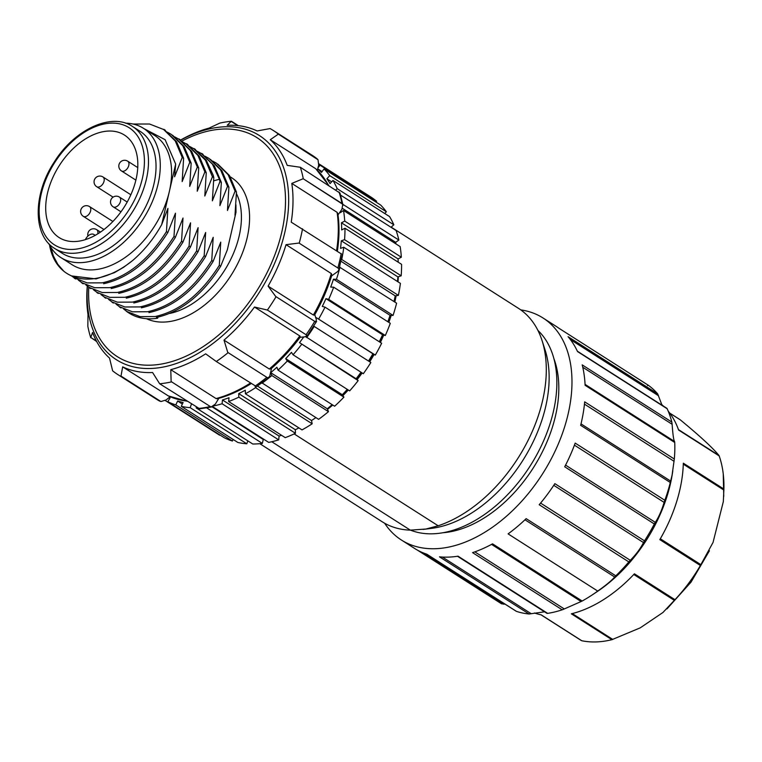 <?xml version="1.0" encoding="UTF-8"?>
<svg xmlns="http://www.w3.org/2000/svg" width="762" height="762" viewBox="0 0 762 762"><rect width="100%" height="100%" fill="white"/><g stroke="black" fill="none" stroke-linecap="round" stroke-linejoin="round"><path stroke-width="1.14" d="M247.821 440.855L246.802 443.789L190.186 407.68L191.453 404.05M182.375 404.05L177.641 401.031A136.741 86.668 122.5 0 0 183.109 402.488L181.28 406.365L237.896 442.484A141.084 89.421 -57.5 0 0 246.802 443.789M233.162 439.464L232.42 441.027L175.812 404.908L177.641 401.031M169.126 397.545A136.741 86.668 122.5 0 0 170.031 397.993L167.792 401.717L224.409 437.826A141.084 89.421 -57.5 0 0 232.42 441.027M219.761 434.864L165.278 400.536L218.761 434.664A141.084 89.421 -57.5 0 0 219.58 435.178M376.018 202.082L376.618 201.273A141.084 89.421 -57.5 0 0 370.513 196.786L318.916 163.868M384.743 213.503L386.353 211.76A141.084 89.421 -57.5 0 0 380.686 205.064L324.069 168.945L321.478 172.412A136.741 86.668 122.5 0 0 317.697 168.869M391.001 227.276L393.83 224.79A141.084 89.421 -57.5 0 0 389.563 216.579L332.946 180.461L330.07 183.585A136.741 86.668 122.5 0 0 326.86 178.765L329.736 175.641A141.084 89.421 -57.5 0 0 324.069 168.945M396.002 243.945A136.741 86.668 122.5 0 0 395.64 242.306L398.869 240.068A141.084 89.421 -57.5 0 0 396.107 230.534L340.633 195.148M398.212 262.195A136.741 86.668 122.5 0 0 398.05 258.909L401.336 257.213A141.084 89.421 -57.5 0 0 400.145 246.593L343.529 210.474L340.3 212.703A136.741 86.668 122.5 0 0 340.157 211.826M397.478 281.511A136.741 86.668 122.5 0 0 397.907 276.911L401.174 275.796A141.084 89.421 -57.5 0 0 401.593 264.347L344.976 228.229L341.681 229.924A136.741 86.668 122.5 0 0 341.433 222.79L344.719 221.094A141.084 89.421 -57.5 0 0 343.529 210.474M393.973 301.514A136.741 86.668 122.5 0 0 395.23 295.866L398.393 295.361A141.084 89.421 -57.5 0 0 400.402 283.369L343.786 247.25L340.519 248.364A136.741 86.668 122.5 0 0 341.29 240.792L344.567 239.678A141.084 89.421 -57.5 0 0 344.976 228.229M387.848 321.755A136.741 86.668 122.5 0 0 390.068 315.316L393.059 315.42A141.084 89.421 -57.5 0 0 396.602 303.19L339.557 267.138M379.286 341.757A136.741 86.668 122.5 0 0 382.562 334.766L385.305 335.499A141.084 89.421 -57.5 0 0 390.296 323.317L333.68 287.198L330.698 287.083A136.741 86.668 122.5 0 0 333.461 279.197L336.442 279.311A141.084 89.421 -57.5 0 0 339.985 267.071M368.513 361.045A136.741 86.668 122.5 0 0 372.894 353.758L375.304 355.082A141.084 89.421 -57.5 0 0 381.638 343.262L325.022 307.143L322.288 306.41A136.741 86.668 122.5 0 0 325.945 298.656L328.689 299.38A141.084 89.421 -57.5 0 0 333.68 287.198M305.772 336.709L363.331 373.704A141.084 89.421 -57.5 0 0 370.837 362.522L313.696 326.117M360.998 372.218A136.741 86.668 122.5 0 1 356.121 378.743L358.159 380.629L299.504 342.624L356.121 378.743M347.272 389.363A136.741 86.668 122.5 0 1 342.309 394.735L285.693 358.616A136.741 86.668 122.5 0 0 291.436 352.358L293.046 354.778L349.663 390.887A141.084 89.421 -57.5 0 0 358.159 380.629M342.309 394.735L343.91 397.145L287.303 361.026L285.693 358.616M332.108 404.622A136.741 86.668 122.5 0 1 327.317 408.784L270.71 372.666A136.741 86.668 122.5 0 0 276.882 367.246L278.016 370.113L334.632 406.232A141.084 89.421 -57.5 0 0 343.91 397.145M327.317 408.784L328.46 411.651L271.844 375.533L270.71 372.666M261.938 382.857L318.621 419.338A141.084 89.421 -57.5 0 0 328.46 411.651M315.878 417.586A136.741 86.668 122.5 0 1 311.525 420.538L312.163 423.796L255.556 387.677L255.299 386.372M298.923 427.92A136.741 86.668 122.5 0 1 295.323 429.711L238.706 393.592A136.741 86.668 122.5 0 0 245.278 390.211L245.412 393.783L302.019 429.901A141.084 89.421 -57.5 0 0 312.163 423.796M295.323 429.711L295.446 433.283L238.83 397.164L238.706 393.592M281.559 435.293A136.741 86.668 122.5 0 1 279.092 436.083L222.475 399.964A136.741 86.668 122.5 0 0 229.01 397.735L228.629 401.526L285.236 437.645A141.084 89.421 -57.5 0 0 295.446 433.283M279.092 436.083L278.702 439.874L222.085 403.755L222.475 399.964M212.655 406.641L268.691 442.389A141.084 89.421 -57.5 0 0 278.702 439.874M263.985 439.398A136.741 86.668 122.5 0 1 263.252 439.483L262.357 443.408L206.759 407.937M196.405 407.203L196.158 407.899L252.774 444.017A141.084 89.421 -57.5 0 0 262.357 443.408M376.618 201.273L320.002 165.163L317.964 167.888M322.078 171.602L317.716 168.821M386.353 211.76L329.736 175.641M331.68 181.842L326.86 178.765M393.83 224.79L337.214 188.681L335.823 189.9M398.869 240.068L342.9 204.368M395.64 242.306L342.452 208.369M401.336 257.213L344.719 221.094M398.05 258.909L341.433 222.79M401.174 275.796L344.567 239.678M397.907 276.911L341.29 240.792M398.393 295.361L341.414 259.299M395.23 295.866L340.985 261.261M393.059 315.42L336.442 279.311M390.068 315.316L333.461 279.197M385.305 335.499L328.689 299.38M382.562 334.766L325.945 298.656M375.304 355.082L316.278 317.64A136.741 86.668 122.5 0 1 315.916 318.278M372.894 353.758L316.278 317.64M303.79 336.928A136.741 86.668 122.5 0 1 299.504 342.624M311.525 420.538L257.47 386.058M263.252 439.483L212.112 406.86M169.84 398.307L168.916 397.707M167.792 401.717A141.084 89.421 -57.5 0 0 175.812 404.908M181.28 406.365A141.084 89.421 -57.5 0 0 190.186 407.68M196.158 407.899A141.084 89.421 -57.5 0 0 197.463 407.889M213.77 405.927A141.084 89.421 -57.5 0 0 222.085 403.755M228.629 401.526A141.084 89.421 -57.5 0 0 238.83 397.164M245.412 393.783A141.084 89.421 -57.5 0 0 255.556 387.677M262.004 383.219A141.084 89.421 -57.5 0 0 271.844 375.533M278.016 370.113A141.084 89.421 -57.5 0 0 287.303 361.026M293.046 354.778A141.084 89.421 -57.5 0 0 301.542 344.51M306.715 337.585A141.084 89.421 -57.5 0 0 314.22 326.403M318.697 318.964A141.084 89.421 -57.5 0 0 325.022 307.143M341.786 259.242A141.084 89.421 -57.5 0 0 343.786 247.25M337.214 188.681A141.084 89.421 -57.5 0 0 332.946 180.461M320.002 165.163A141.084 89.421 -57.5 0 0 318.868 164.23M79.105 241.125A60.77 38.519 122.5 0 1 59.074 237.534A60.77 38.519 122.5 0 1 59.293 165.583A60.77 38.519 122.5 0 1 124.444 135.065A60.77 38.519 122.5 0 1 131.435 193.415A60.77 38.519 122.5 0 1 79.105 241.125M94.898 235.515A7.239 4.582 -57.5 0 0 93.936 234.525A7.239 4.582 -57.5 0 0 85.392 239.63M54.74 248.498L62.284 253.317A72.352 45.853 -57.5 0 0 86.125 257.594A72.352 45.853 -57.5 0 0 148.428 200.787A72.352 45.853 -57.5 0 0 140.113 131.331L132.559 126.511A72.352 45.853 122.5 0 1 140.875 195.977A72.352 45.853 122.5 0 1 78.581 252.774A72.352 45.853 122.5 0 1 54.74 248.498C32.833 235.687 32.766 194.377 54.226 162.068C74.543 129.226 111.795 112.128 132.559 126.511M49.721 245.402L49.701 246.021C51.911 257.023 56.636 265.443 63.884 271.282L57.788 264.3L53.35 255.861L50.749 247.155M195.215 149.628L206.254 160.182L213.236 175.298L213.808 177.603L212.35 200.835L219.98 181.547L219.408 179.241L213.722 180.823M71.457 275.854L74.362 277.93L87.182 282.912L102.241 282.845C126.844 277.397 148.247 260.318 166.449 231.638L167.907 208.407L161.696 224.59L175.67 164.078L174.603 176.755L182.232 157.458L175.26 140.941L163.63 129.502L149.495 124.006L133.074 124.035M175.67 164.078L165.116 139.684L143.913 128.607M60.893 257.575L72.219 264.805A76.695 48.606 -57.5 0 0 169.374 191.376A76.695 48.606 -57.5 0 0 154.715 135.493L143.389 128.273A76.695 48.606 122.5 0 1 158.048 184.156A76.695 48.606 122.5 0 1 60.893 257.575A76.695 48.606 122.5 0 1 48.768 243.545M165.002 130.378L176.632 141.818L183.613 158.344L182.232 157.458M183.613 158.344L182.156 181.566M182.156 181.575L189.786 162.277L182.794 145.752L171.164 134.312L167.278 132.14M172.564 135.179L184.185 146.628L191.157 163.154L189.776 162.277M191.157 163.154L189.7 186.385L197.329 167.088L190.357 150.562L178.727 139.113L174.746 136.903M179.822 139.846L191.729 151.447L198.711 167.973L197.329 167.088M198.711 167.973L197.244 191.205L204.873 171.907L197.901 155.381L186.261 143.951L182.442 141.808M187.643 144.828L199.282 156.258L206.254 172.784L204.873 171.907M206.254 172.784L204.797 196.015L212.427 176.727L205.445 160.201L193.815 148.761L189.919 146.59M213.808 177.603L212.427 176.717M237.734 125.597L231.191 121.415L227.2 125.292A136.017 86.211 122.5 0 1 257.118 130.95L270.081 128.578A144.704 91.707 122.5 0 1 273.377 130.531A144.704 91.707 122.5 0 1 278.473 134.179L312.068 155.21A144.704 91.707 -57.5 0 1 317.163 158.858L318.03 159.772L318.687 165.183L317.335 170.24M339.985 193.072L300.352 167.269L287.207 165.364A136.017 86.211 122.5 0 0 270.262 139.732L315.563 168.621A136.017 86.211 -57.5 0 1 328.393 185.166M300.342 167.269A144.704 91.707 122.5 0 1 303.276 178.794L341.967 203.473L343.052 205.159M303.276 178.794L342.786 204.311L341.89 209.321L337.537 215.608M337.842 213.684L337.09 212.322L291.798 183.423A136.017 86.211 122.5 0 1 291.227 222.161L341.233 253.86M302.533 228.81A144.704 91.707 122.5 0 1 301.038 235.963A144.704 91.707 122.5 0 1 299.218 243.173L338.728 268.548L338.795 269.958L337.785 271.491L331.632 275.863M331.841 275.139L331.327 273.558L286.036 244.669A136.017 86.211 122.5 0 1 268.091 286.131L275.701 296.466L315.62 321.935L275.701 296.466M268.091 286.131L313.382 315.02L314.535 315.125M314.792 314.687L316.392 319.792L315.62 321.935L316.468 321.593M276.063 296.704A144.704 91.707 122.5 0 1 267.386 310.048L306.953 335.29L307 336.156M306.953 335.29L305.362 336.766L300.095 337.299M300.314 336.995L299.942 336.032L254.498 307.038A136.017 86.211 122.5 0 1 223.999 340.119L227.752 352.406L267.681 377.876L227.752 352.406M223.999 340.119L269.3 369.008L270.805 368.96M271.548 368.322L269.643 376.571L267.681 377.876M228.009 352.749A144.704 91.707 122.5 0 1 216.303 361.512L255.403 385.934M216.303 361.512L205.664 353.844A136.017 86.211 122.5 0 1 170.774 369.665L216.065 398.564L217.351 398.755M219.227 397.669L215.294 404.136L211.055 407.022L171.136 381.543L211.055 407.022L211.874 406.927M171.269 381.952A144.704 91.707 122.5 0 1 159.668 383.772L199.73 408.842M159.668 383.772L152.59 372.523A136.017 86.211 122.5 0 1 122.672 366.865L168.383 395.954M170.117 396.745L166.135 399.945L160.925 401.545L156.42 399.183A144.704 91.707 -57.5 0 0 159.715 401.145L120.996 376.076L160.925 401.545M180.337 140.198A136.017 86.211 122.5 0 1 209.017 128.14L219.847 123.082M238.335 125.663L231.448 121.263A144.704 91.707 122.5 0 0 219.847 123.092M318.03 159.772L278.473 134.179M278.111 134.303L270.262 139.732M302.857 178.841L291.798 183.423M338.728 268.548L299.218 243.173M298.799 243.078L286.036 244.669M254.498 307.038L267.386 310.048M170.774 369.665L171.136 381.543M122.672 366.865L120.996 376.076M121.034 376.466A144.704 91.707 122.5 0 1 117.739 374.504A144.704 91.707 122.5 0 1 112.643 370.856L109.528 358.083A136.017 86.211 122.5 0 1 92.583 332.451L90.792 337.471L96.441 341.071M90.792 337.471L96.688 341.538M90.764 337.766A144.704 91.707 122.5 0 1 87.84 326.241L87.992 314.392A136.017 86.211 122.5 0 1 87.287 286.045M235.991 212.284L227.305 249.926L220.675 266.224C202.473 294.913 181.07 311.982 156.458 317.44L157.658 318.202L157.896 317.163M166.449 231.638L167.831 232.515C149.638 261.204 128.235 278.273 103.622 283.731M78.334 280.121L81.896 282.74L94.717 287.722L109.795 287.665C134.407 282.216 155.81 265.147 174.003 236.449L175.46 213.217L167.831 232.515M174.003 236.449L175.384 237.334C157.182 266.024 135.779 283.093 111.166 288.541M85.887 284.94L89.449 287.56L102.27 292.541L117.338 292.475C141.951 287.026 163.354 269.958 181.547 241.268L183.004 218.037L175.384 237.334M181.547 241.268L182.928 242.145C164.735 270.843 143.332 287.912 118.72 293.36M93.44 289.75L97.003 292.37L109.823 297.361L124.882 297.294C149.495 291.846 170.898 274.768 189.1 246.078L190.557 222.847L182.928 242.145M189.1 246.078L190.481 246.964C172.279 275.654 150.876 292.722 126.263 298.171M100.984 294.57L104.556 297.19L117.367 302.171L132.436 302.114C157.048 296.656 178.451 279.587 196.644 250.898L198.101 227.667L190.481 246.964M196.644 250.898L198.025 251.774C179.832 280.473 158.429 297.542 133.817 302.99M205.654 232.477L198.025 251.774M108.537 299.39L112.109 302.009L124.92 306.991L139.979 306.924C164.611 301.485 186.023 284.417 204.197 255.718L205.654 232.486M204.197 255.718L205.578 256.594C187.376 285.283 165.973 302.352 141.361 307.81M123.644 309.029L127.216 311.648L140.037 316.63L155.086 316.554C179.689 311.106 201.101 294.037 219.304 265.347L220.751 242.116L213.122 261.414L211.741 260.528L213.208 237.296L205.578 256.594M116.1 304.209L119.663 306.829L132.474 311.81L147.533 311.744C172.155 306.295 193.558 289.227 211.75 260.537M213.122 261.414C194.929 290.103 173.526 307.172 148.914 312.62M219.294 265.347L220.675 266.224M125.473 310.458A86.82 55.026 -57.5 0 0 129.045 313.068A86.82 55.026 -57.5 0 0 157.658 318.202M219.399 179.232L212.417 164.125L201.378 153.572L197.444 151.381M202.482 154.295L214.379 165.897L221.351 182.413L219.98 181.537M221.351 182.423L219.894 205.645L227.524 186.357L228.905 187.233L227.447 210.464L235.077 191.167L228.105 174.65L216.484 163.22L212.588 161.049M227.533 186.357L220.561 169.84L208.931 158.401L205.121 156.277M210.293 159.277L221.923 170.707L228.905 187.233M217.837 164.087L229.467 175.527L236.449 192.053L235.067 191.167M236.449 192.053L234.991 215.284L236.001 212.293L235.925 204.768M161.696 224.59C153.886 238.62 144.218 250.584 132.693 260.48L123.644 267.272L114.367 272.682L96.069 278.911L71.638 275.93M132.693 260.48A86.82 55.026 122.5 0 1 95.383 278.473A86.82 55.026 122.5 0 1 66.77 273.339A86.82 55.026 122.5 0 1 63.875 271.282M125.549 123.187A76.695 48.606 122.5 0 1 143.389 128.273M398.25 278.273L398.278 276.777A128.054 81.163 122.5 0 1 398.25 278.273L398.002 281.845M388.858 322.393L391.249 315.354M394.849 302.066L396.154 295.713M344.595 392.306L347.377 389.439M356.502 379.095L361.588 372.589M369.303 361.54L373.799 354.254M380.257 342.376L383.724 335.08M669.712 413.09L680.333 419.872C699.792 435.931 712.67 447.789 718.966 455.457L719.185 455.924A122.996 77.953 122.5 0 1 722.852 470.973A122.996 77.953 122.5 0 1 723.262 474.078A122.996 77.953 122.5 0 1 723.9 489.071L723.338 501.567L713.051 542.42L700.392 565.509A122.996 77.953 122.5 0 1 674.98 599.694L662.95 612.486L640.242 627.84L611.905 639.689A122.996 77.953 122.5 0 1 581.768 640.737L541.191 614.848A122.996 77.953 -57.5 0 1 534.476 613M611.905 639.689L571.329 613.81A122.996 77.953 -57.5 0 0 634.403 573.815L674.98 599.694M719.185 455.924L678.609 430.044A122.996 77.953 -57.5 0 0 668.245 411.223M663.54 406.194A122.996 77.953 -57.5 0 0 661.673 404.517M723.9 489.071L683.323 463.191A122.996 77.953 122.5 0 1 659.825 539.629L700.392 565.509M666.54 408.337L667.169 408.756A131.674 83.458 122.5 0 1 671.836 422.072L672.132 424.282C672.856 434.673 673.665 440.417 674.58 441.493L674.741 442.484A131.674 83.458 122.5 0 1 674.322 459.029L672.065 475.212L670.293 482.498A131.674 83.458 122.5 0 1 667.817 491.385A131.674 83.458 122.5 0 1 664.826 500.282L664.131 502.387C661.616 510.683 658.673 517.341 655.301 522.361L654.348 523.98A131.674 83.458 122.5 0 1 644.5 540.849L643.499 542.573C640.394 548.64 635.994 554.565 630.298 560.318L628.841 561.908A131.674 83.458 122.5 0 1 615.791 575.834L614.677 577.005C611.457 580.711 605.809 585.397 597.732 591.064L508.092 533.886A131.674 83.458 -57.5 0 0 526.151 518.646L615.791 575.834M647.519 385.62L648.472 385.382A131.674 83.458 122.5 0 1 657.682 393.859L662.026 405.222M505.168 604.218L501.567 603.809L417.3 550.05M491.528 544.382L581.12 601.532L564.299 608.943L474.812 551.859M597.732 591.064A131.674 83.458 122.5 0 1 592.074 595.008L596.617 591.998A122.996 77.953 -57.5 0 0 667.36 495.205A122.996 77.953 -57.5 0 0 672.455 473.116L672.817 470.678M544.544 611.81L529.114 614.01A131.674 83.458 122.5 0 1 516.493 611.391L426.853 554.212A131.674 83.458 -57.5 0 1 414.566 548.421L401.355 539.991A131.674 83.458 122.5 0 1 384.648 523.237M648.472 385.382L558.832 328.193A131.674 83.458 -57.5 0 0 556.203 326.393L542.992 317.973A131.674 83.458 122.5 0 1 564.966 425.767A131.674 83.458 122.5 0 1 401.355 539.991M667.169 408.756L577.529 351.568A131.674 83.458 -57.5 0 0 568.042 336.671L657.682 393.859M674.741 442.484L585.102 385.296A131.674 83.458 -57.5 0 0 582.197 364.884L671.836 422.072M670.293 482.498L580.654 425.32A131.674 83.458 -57.5 0 0 584.683 401.85L674.322 459.029M654.348 523.98L564.709 466.792A131.674 83.458 -57.5 0 0 575.186 443.103L664.826 500.282M628.841 561.908L539.201 504.72A131.674 83.458 -57.5 0 0 554.86 483.66L644.5 540.849M581.12 601.532L582.168 601.018A131.674 83.458 122.5 0 0 592.074 595.008M564.299 608.943L562.204 609.81L472.564 552.631A131.674 83.458 -57.5 0 0 492.528 543.839L582.168 601.018M562.204 609.81A131.674 83.458 122.5 0 1 547.678 613.372L546.897 613.21M529.114 614.01L439.474 556.832A131.674 83.458 -57.5 0 0 458.038 556.184L547.678 613.372M520.751 309.886A131.674 83.458 122.5 0 1 542.992 317.973M553.907 358.645A114.31 72.447 122.5 0 1 533.248 467.944A114.31 72.447 122.5 0 1 442.846 532.752M537.905 330.384A119.377 75.657 122.5 0 1 541.325 445.837A119.377 75.657 122.5 0 1 441.503 532.971A119.377 75.657 122.5 0 1 410.451 530.142M423.062 529.419L431.406 528.39A119.377 75.657 -57.5 0 0 433.788 528.047A119.377 75.657 -57.5 0 0 523.313 459.657A119.377 75.657 -57.5 0 0 545.135 350.12L542.049 340.547A126.616 80.248 122.5 0 1 438.169 525.78L294.142 433.902M271.758 441.731L410.347 530.142L425.92 529.028L438.169 525.78M410.347 530.142A126.616 80.248 122.5 0 1 382.229 521.789L259.794 443.675M391.173 227.124L518.417 308.305A126.616 80.248 122.5 0 1 542.049 340.547M395.43 295.837A126.616 80.248 122.5 0 1 394.345 301.742M390.916 315.344A126.616 80.248 122.5 0 1 388.696 322.288M383.743 335.08A126.616 80.248 122.5 0 1 380.39 342.462M374.113 354.425A126.616 80.248 122.5 0 1 369.713 361.798M362.169 372.961A126.616 80.248 122.5 0 1 357.102 379.647M348.272 390.011A126.616 80.248 122.5 0 1 342.9 395.63M332.765 405.032A126.616 80.248 122.5 0 1 327.536 409.327M315.916 417.614A126.616 80.248 122.5 0 1 315.039 418.176M100.47 232.086L96.66 229.657A5.791 3.667 122.5 0 1 97.888 233.153A5.791 3.667 122.5 0 1 97.774 233.839M112.89 221.485L89.525 206.578A5.791 3.667 122.5 0 1 88.811 214.379A5.791 3.667 122.5 0 1 83.306 216.332L103.975 229.524M137.76 167.592L127.692 161.173A5.791 3.667 122.5 0 1 127.673 168.031A5.791 3.667 122.5 0 1 121.472 170.936L135.884 180.127M130.845 194.758L102.956 176.955A5.791 3.667 122.5 0 1 103.622 182.518A5.791 3.667 122.5 0 1 98.631 187.061A5.791 3.667 122.5 0 1 96.726 186.719L113.071 197.148M127.197 202.044L119.405 197.072A5.791 3.667 122.5 0 1 120.072 202.635A5.791 3.667 122.5 0 1 115.091 207.178A5.791 3.667 122.5 0 1 113.186 206.835L120.977 211.807M77.295 248.964A69.456 44.025 -57.5 0 0 142.846 148.095A69.456 44.025 -57.5 0 0 55.15 161.858A69.456 44.025 -57.5 0 0 77.295 248.964M230.372 176.927A82.477 52.273 -57.5 0 1 241.278 255.88A82.477 52.273 -57.5 0 1 169.888 321.507A82.477 52.273 122.5 0 1 146.456 318.697M341.967 203.473A144.704 91.707 -57.5 0 0 339.033 191.948M336.594 250.546A136.017 86.211 -57.5 0 0 337.09 212.322M337.909 267.853A144.704 91.707 -57.5 0 0 339.728 260.642A144.704 91.707 -57.5 0 0 341.224 253.489M313.382 315.02A136.017 86.211 -57.5 0 0 331.327 273.558M306.076 334.728A144.704 91.707 -57.5 0 0 314.744 321.383M269.3 369.008A136.017 86.211 -57.5 0 0 299.79 335.937M254.994 386.191A144.704 91.707 -57.5 0 0 266.7 377.438M216.065 398.564A136.017 86.211 -57.5 0 0 250.26 383.172M198.349 408.451A144.704 91.707 -57.5 0 0 209.95 406.632M167.964 395.754A136.017 86.211 -57.5 0 0 186.747 401.05M180.47 140.294A132.95 84.258 122.5 0 1 284.807 232.42A132.95 84.258 122.5 0 1 284.655 233.077A132.95 84.258 122.5 0 1 169.659 365.55A132.95 84.258 122.5 0 1 87.42 286.15M88.773 287.112A129.883 82.315 -57.5 0 0 170.545 361.94A129.883 82.315 -57.5 0 0 281.74 232.248A129.883 82.315 -57.5 0 0 181.699 141.218M169.764 313.43A76.695 48.606 -57.5 0 0 228 264.585A76.695 48.606 -57.5 0 0 236.42 193.577M678.456 429.606L718.966 455.457M674.399 600.399L633.774 574.481M572.252 613.572L612.81 639.451M660.311 538.782L700.945 564.699M723.89 490.061L683.295 464.163M670.674 481.098L581.006 423.891M584.454 404.136L674.075 461.305M674.58 441.493L585.064 384.381L674.599 441.503M582.778 367.274L672.132 424.282M570.338 339.509L658.539 395.773M503.549 604.218L422.834 552.726M630.298 560.318L540.572 503.082M553.764 485.327L643.499 542.573M655.301 522.361L565.575 465.125M574.424 445.16L664.131 502.387M531.247 613.743L442.37 557.051M524.97 519.779L614.677 577.005M96.66 229.657A5.791 5.791 0 0 0 87.954 236.02M89.525 206.578A5.791 5.791 0 0 0 81.534 208.34A5.791 5.791 0 0 0 83.306 216.332M127.692 161.173A5.791 5.791 0 0 0 119.472 168.764A5.791 5.791 0 0 0 121.472 170.936M102.956 176.955A5.791 5.791 0 0 0 94.964 178.727A5.791 5.791 0 0 0 96.726 186.719M119.405 197.072A5.791 5.791 0 0 0 111.414 198.844A5.791 5.791 0 0 0 113.186 206.835M93.936 234.525L95.212 235.334M165.24 130.197L163.859 129.311M180.337 139.827L178.956 138.941M187.881 144.637L186.5 143.761M195.434 149.457L194.053 148.571M315.859 168.869L328.765 185.395M339.957 192.957L343.062 205.245M337.871 213.874C339.538 225.523 339.366 237.982 337.347 251.241M338.747 270.139L342.424 254.213M331.765 275.406C327.631 288.817 321.964 301.923 314.754 314.744M316.592 321.393L306.867 336.347M300.123 337.261C291.351 349.034 281.702 359.502 271.177 368.646M269.138 377.238L256.175 386.944M251.479 383.381C240.24 390.506 229.01 395.592 217.77 398.64M211.95 406.908L199.634 408.851M187.071 401.26L168.221 395.888M273.377 130.531L312.068 155.21M117.739 374.504L156.42 399.183M74.247 278.111L75.619 278.987M81.791 282.921L83.172 283.807M89.344 287.741L90.726 288.617M96.888 292.551L98.269 293.437M104.442 297.37L105.813 298.247M111.985 302.19L113.367 303.066M119.539 307L120.91 307.886M127.083 311.82L129.045 313.068M202.978 154.267L201.597 153.391M66.77 273.339L68.075 274.177M540.972 614.801L581.463 640.632M669.684 413.052L680.123 419.71M666.95 608.914L691.02 582.149L709.422 550.774M723.262 474.078L723.748 496.272M648.443 385.353L558.803 328.174M666.96 408.365L577.358 351.206M426.701 554.164L516.331 611.334M501.653 603.866L417.271 550.031M457.486 556.27L547.068 613.42"/></g></svg>
